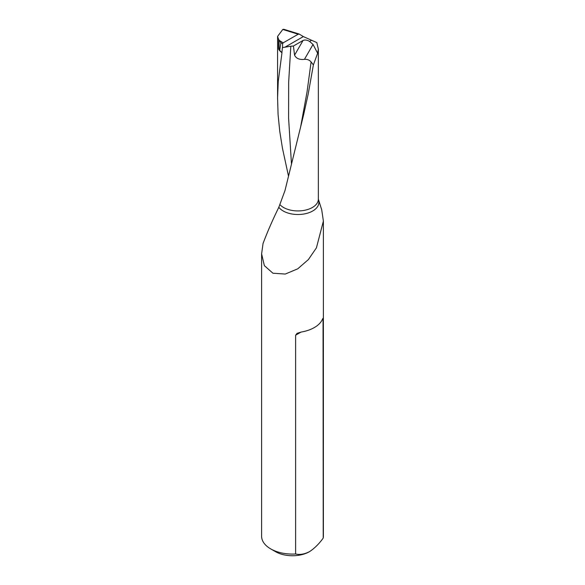 <?xml version="1.0" encoding="UTF-8"?>
<svg xmlns="http://www.w3.org/2000/svg" width="585" height="585" viewBox="0 0 585 585"><rect width="100%" height="100%" fill="white"/><g stroke="black" fill="none" stroke-linecap="round" stroke-linejoin="round"><path stroke-width="0.88" d="M279.915 204.64A20.387 11.773 0 0 0 302.84 210.593A20.387 11.773 0 0 0 318.35 199.163L321.713 209.766L323.388 221.108L316.419 247.85L308.39 259.557L297.765 268.815L285.253 274.051L272.932 273.217L264.376 265.67L261.612 253.861L263.038 243.557C267.228 232.303 272.493 220.216 278.818 207.295L284.961 190.644L303.659 114.638L308.178 94.126L313.377 64.95L317.626 53.242L313.041 44.46L304.434 59.37C299.505 59.904 296.215 58.5 294.555 55.173L293.421 46.018L290.825 46.222L288.668 82.09L288.595 118.236L291.432 163.412M279.703 50.317L280.888 42.72L278.606 39.349L278.606 49.147L281.97 52.745L278.255 81.337L277.575 97.929L278.08 114.506L279.74 131.237L282.46 148.276L288.398 175.675M278.606 39.349L277.575 36.416L282.789 29.455L283.747 29.272L299.147 34.032L303.337 36.577L316.821 42.595L318.35 49.111L317.626 53.242M313.377 64.95L311.096 61.93C309.377 59.948 307.154 59.1 304.434 59.37M294.555 55.173L303.052 40.46C304.953 39.67 307.125 39.985 309.582 41.418L313.041 44.46M281.955 52.365L282.401 47.604L290.825 46.222M303.052 40.46L293.421 46.018M282.526 47.707L282.584 43.78L280.888 42.72M261.612 253.861L261.612 536.255A30.888 17.835 0 0 0 270.658 548.862A30.888 17.835 0 0 0 295.622 553.995L295.622 335.212L297.085 333.318L301.034 332.083L295.622 335.212M322.181 319.878C322.847 318.138 323.198 317.94 323.227 319.271L322.181 319.878A30.888 17.835 180 0 1 301.034 332.083M323.044 318.335L323.227 538.061A30.888 17.835 0 0 0 323.388 536.255L323.388 221.108M299.293 34.098L298.211 34.222L282.789 29.455M279.681 40.665L283.177 42.837L298.211 34.222M283.177 42.837L282.584 43.78M309.933 551.399A23.941 13.821 180 0 1 309.428 551.699A23.941 13.821 180 0 1 275.572 551.699L270.658 548.862M295.622 553.995C299.769 554.997 304.375 554.229 309.428 551.699C314.467 548.408 319.066 543.86 323.227 538.061M281.97 52.745A20.387 11.773 180 0 1 278.606 49.147M311.096 61.93L307.074 91.743L300.434 127.998M311.344 40.394L309.582 41.418M303.337 36.577L284.895 47.224M318.496 200.143A20.914 12.073 180 0 1 304.193 213.956A20.914 12.073 180 0 1 278.818 207.295M279.089 39.985L279.089 49.645M277.575 36.416L277.575 99.165M318.35 49.111L318.35 199.163"/></g></svg>
